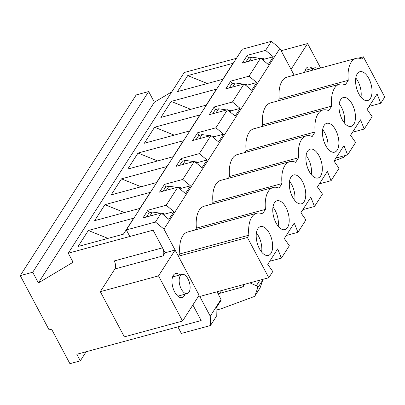 <?xml version="1.0" encoding="UTF-8"?>
<svg xmlns="http://www.w3.org/2000/svg" width="405" height="405" viewBox="0 0 405 405"><rect width="100%" height="100%" fill="white"/><g stroke="black" fill="none" stroke-linecap="round" stroke-linejoin="round"><path stroke-width="0.61" d="M312.285 70.267A9.963 4.997 -105.2 0 1 314.548 67.853A9.963 4.997 -105.2 0 1 317.728 68.789M187.96 278.812A9.963 4.997 -105.2 0 1 187.257 293.584A9.963 4.997 -105.2 0 1 179.83 285.282A9.963 4.997 -105.2 0 1 182.042 274.362A9.963 4.997 -105.2 0 1 187.96 278.812M100.319 291.671L158.537 275.871L175.102 250.057L199.118 295.235L182.559 321.049L124.34 336.849L100.319 291.671L114.893 268.955L163.134 255.864A5.979 2.997 74.8 0 0 162.501 247.84L153.11 230.177L68.278 253.201L73.082 262.238L38.404 282.928L32.724 272.246L20.25 275.633L49.076 329.847L51.572 329.169L69.913 363.67L80.311 360.845L76.813 354.274L201.153 320.532L192.876 304.97L201.153 320.532L177.866 326.85L181.359 333.421L210.468 325.524L216.265 316.487L216.078 308.078L221.044 300.338L221.024 299.401L210.256 316.178L210.468 325.524M158.537 275.871L182.559 321.049M179.835 274.96A12.449 6.242 74.8 0 0 175.567 273.537A12.449 6.242 74.8 0 0 174.687 292.005A12.449 6.242 74.8 0 0 182.088 297.569A12.449 6.242 74.8 0 0 185.055 294.187M163.134 255.864L165.119 252.766L175.102 250.057M312.346 68.45A12.449 6.242 74.8 0 0 308.078 67.028A12.449 6.242 74.8 0 0 304.656 72.338M320.613 68.01L307.608 43.548L281.141 50.731M155.439 222.026L161.236 212.995L142.94 217.956L147.906 210.215L166.202 205.249L177.8 187.181L159.499 192.142L164.47 184.402L182.766 179.435L194.359 161.367L176.064 166.333L181.035 158.588L199.331 153.622L210.924 135.553L192.628 140.52L197.599 132.774L215.895 127.808L227.488 109.74L209.193 114.706L214.159 106.96L232.46 101.994L244.053 83.926L225.757 88.892L230.723 81.147L249.019 76.18L260.617 58.112L242.317 63.079L247.288 55.333L265.584 50.367L271.38 41.33L242.271 49.233L126.33 229.929L155.439 222.026L163.964 229.114L279.906 48.418L294.141 75.193L291.043 69.361L307.608 43.548M149.764 216.103L152.376 212.033L160.486 213.197M146.438 217.009L149.05 212.939L152.376 212.033M161.686 213.369L163.711 213.658L163.129 214.564M166.328 190.289L168.941 186.219L177.051 187.383M178.251 187.555L180.276 187.844L179.688 188.75M88.346 230.485L133.675 218.184L123.403 234.191L78.079 246.488L88.346 230.485L107.943 238.383M162.501 247.84L114.261 260.931A5.979 2.997 -105.2 0 1 114.893 268.955M249.146 61.226L251.758 57.151L259.868 58.315M245.82 62.127L248.432 58.057L251.758 57.151M261.068 58.487L263.093 58.776L262.511 59.687M171.852 91.788L154.351 102.232L148.67 91.555L136.196 94.937L20.25 275.633M236.429 58.335L184.224 72.505L68.278 253.201M154.351 102.232L38.404 282.928M148.67 91.555L32.724 272.246M163.195 213.582L163.873 213.4L163.711 213.658M179.759 187.768L180.438 187.586L180.276 187.844M196.324 161.959L197.002 161.772L196.253 162.937M212.888 136.146L213.567 135.958L212.817 137.123M229.448 110.332L230.131 110.145L229.382 111.309M246.012 84.518L246.696 84.331L245.946 85.501M262.577 58.705L263.255 58.517L263.093 58.776M139.968 208.378L94.643 220.674L104.91 204.672L150.24 192.37L139.968 208.378M156.532 182.564L111.208 194.861L121.475 178.858L166.799 166.556L156.532 182.564M173.097 156.75L127.767 169.052L138.039 153.044L183.364 140.743L173.097 156.75M189.661 130.936L144.332 143.238L154.604 127.231L199.928 114.929L189.661 130.936M206.221 105.123L160.896 117.425L171.168 101.417L216.493 89.115L206.221 105.123M222.785 79.309L177.461 91.611L187.728 75.603L233.057 63.301L222.785 79.309M86.154 351.742L80.311 360.845M187.728 75.603L207.325 83.506M171.168 101.417L190.76 109.32M232.581 87.04L235.194 82.964L243.304 84.129M244.504 84.301L246.529 84.589M154.604 127.231L174.196 135.133M216.022 112.853L218.634 108.778L226.739 109.942M227.939 110.114L229.964 110.403M138.039 153.044L157.631 160.947M199.457 138.667L202.07 134.592L210.175 135.756M211.375 135.928L213.4 136.217M121.475 178.858L141.072 186.761M182.893 164.476L185.505 160.405L193.615 161.57M194.81 161.742L196.835 162.03M104.91 204.672L124.507 212.574M229.255 87.941L231.868 83.87L235.194 82.964M212.691 113.754L215.303 109.684L218.634 108.778M196.131 139.568L198.744 135.498L202.07 134.592M179.567 165.382L182.179 161.311L185.505 160.405M163.002 191.195L165.615 187.125L168.941 186.219M358.344 58.148L363.351 56.791L384.75 97.038L380.776 103.234L377.07 93.985L367.132 109.477L372.16 116.655L364.211 129.048L360.506 119.799L350.568 135.29L355.6 142.469L347.647 154.862L343.941 145.613L334.003 161.104L339.036 168.283L331.082 180.676L327.377 171.426L317.439 186.918L322.471 194.096L314.518 206.489L310.817 197.24L300.88 212.731L305.907 219.91L297.958 232.303L294.253 223.054L284.315 238.545L289.342 245.724L281.394 258.117L277.688 248.867L267.751 264.359L272.778 271.537L268.804 277.734L199.776 296.465L210.256 316.178M244.747 284.264L243.309 286.441A1.995 1.569 32.7 0 1 242.524 286.993L219.723 293.352A1.995 1.569 32.7 0 1 217.176 292.162L221.024 299.401M276.018 222.937A14.939 7.492 -105.2 0 1 277.071 200.774A14.939 7.492 -105.2 0 1 288.218 213.232A14.939 7.492 -105.2 0 1 284.897 229.615A14.939 7.492 -105.2 0 1 276.018 222.937M309.142 171.31A14.939 7.492 -105.2 0 1 310.2 149.146A14.939 7.492 -105.2 0 1 321.342 161.605A14.939 7.492 -105.2 0 1 318.026 177.987A14.939 7.492 -105.2 0 1 309.142 171.31M342.271 119.683A14.939 7.492 -105.2 0 1 343.324 97.519A14.939 7.492 -105.2 0 1 354.471 109.978A14.939 7.492 -105.2 0 1 351.15 126.36A14.939 7.492 -105.2 0 1 342.271 119.683M358.835 93.869A14.939 7.492 -105.2 0 1 359.888 71.705A14.939 7.492 -105.2 0 1 371.036 84.164A14.939 7.492 -105.2 0 1 367.715 100.546A14.939 7.492 -105.2 0 1 358.835 93.869M325.706 145.496A14.939 7.492 -105.2 0 1 326.764 123.333A14.939 7.492 -105.2 0 1 337.907 135.791A14.939 7.492 -105.2 0 1 334.591 152.174A14.939 7.492 -105.2 0 1 325.706 145.496M292.577 197.124A14.939 7.492 -105.2 0 1 293.635 174.96A14.939 7.492 -105.2 0 1 304.778 187.419A14.939 7.492 -105.2 0 1 301.462 203.801A14.939 7.492 -105.2 0 1 292.577 197.124M259.453 248.751A14.939 7.492 -105.2 0 1 260.506 226.587A14.939 7.492 -105.2 0 1 271.654 239.046A14.939 7.492 -105.2 0 1 268.333 255.428A14.939 7.492 -105.2 0 1 259.453 248.751M363.351 56.791L361.883 59.079A27.889 13.988 74.8 0 0 356.061 58.386A27.889 13.988 74.8 0 0 348.254 80.317L345.318 84.893A27.889 13.988 74.8 0 0 339.496 84.199A27.889 13.988 74.8 0 0 331.69 106.13L328.754 110.707A27.889 13.988 74.8 0 0 322.932 110.013A27.889 13.988 74.8 0 0 315.125 131.944L312.189 136.52A27.889 13.988 74.8 0 0 306.372 135.827A27.889 13.988 74.8 0 0 298.566 157.758L295.625 162.334A27.889 13.988 74.8 0 0 289.808 161.641A27.889 13.988 74.8 0 0 282.001 183.571L279.065 188.148A27.889 13.988 74.8 0 0 273.243 187.454A27.889 13.988 74.8 0 0 265.437 209.385L262.501 213.961A27.889 13.988 74.8 0 0 256.679 213.268A27.889 13.988 74.8 0 0 248.873 235.199L247.404 237.487L268.804 277.734M256.679 213.268L187.652 232.004A27.889 13.988 74.8 0 0 179.845 253.93L178.377 256.218L247.404 237.487M273.243 187.454L204.216 206.191A27.889 13.988 74.8 0 0 196.41 228.116L195.235 229.944M289.808 161.641L220.776 180.377A27.889 13.988 74.8 0 0 212.969 202.303L211.8 204.13M306.372 135.827L237.34 154.563A27.889 13.988 74.8 0 0 229.534 176.489L228.364 178.316M322.932 110.013L253.905 128.749A27.889 13.988 74.8 0 0 246.098 150.675L244.924 152.503M339.496 84.199L270.469 102.936A27.889 13.988 74.8 0 0 262.663 124.861L261.488 126.689M356.061 58.386L287.034 77.122A27.889 13.988 74.8 0 0 279.227 99.048L278.053 100.875M163.964 229.114L178.377 256.218M165.119 252.766L153.11 230.177L129.823 236.5L126.33 229.929M355.798 78.013A14.939 7.492 -105.2 0 1 357.959 81.314A14.939 7.492 -105.2 0 1 360.997 97.17M161.236 212.995L168.905 219.368L173.877 211.628L166.202 205.249M279.906 48.418L271.38 41.33M260.617 58.112L268.287 64.486L273.259 56.746L265.584 50.367M244.053 83.926L251.728 90.3L256.694 82.559L249.019 76.18M227.488 109.74L235.163 116.114L240.13 108.373L232.46 101.994M210.924 135.553L218.599 141.927L223.565 134.187L215.895 127.808M194.359 161.367L202.034 167.741L207.006 160L199.331 153.622M177.8 187.181L185.47 193.555L190.441 185.814L182.766 179.435M339.233 103.827A14.939 7.492 -105.2 0 1 341.395 107.128A14.939 7.492 -105.2 0 1 344.432 122.983M322.669 129.64A14.939 7.492 -105.2 0 1 324.83 132.941A14.939 7.492 -105.2 0 1 327.868 148.797M306.104 155.454A14.939 7.492 -105.2 0 1 308.271 158.755A14.939 7.492 -105.2 0 1 311.303 174.611M289.545 181.268A14.939 7.492 -105.2 0 1 291.706 184.569A14.939 7.492 -105.2 0 1 294.744 200.424M272.98 207.082A14.939 7.492 -105.2 0 1 275.142 210.382A14.939 7.492 -105.2 0 1 278.179 226.238M256.416 232.895A14.939 7.492 -105.2 0 1 258.577 236.196A14.939 7.492 -105.2 0 1 261.615 252.052M262.825 279.359A1.995 1.569 32.7 0 1 262.769 280.032L260.132 287.758A1.995 1.569 32.7 0 1 260 288.026L254.866 296.03A1.995 1.569 32.7 0 1 254.198 296.551L221.231 308.747L216.123 310.134M260.132 287.758L254.998 295.756A1.995 1.569 32.7 0 1 254.866 296.03M259.924 280.144L256.34 285.727A1.995 1.569 32.7 0 1 257.636 288.036L254.998 295.756M344.594 155.692L344.275 156.624A1.995 1.569 32.7 0 1 344.144 156.892A1.995 1.569 32.7 0 1 343.475 157.418L334.16 160.861M256.34 285.727L249.905 282.862M163.873 213.4L164.314 214.22L163.757 215.09M164.314 214.22L173.877 211.628M147.906 210.215L149.313 212.863M179.845 253.93L248.873 235.199M269.725 261.281L281.394 258.117M180.438 187.586L180.878 188.406L180.321 189.277M180.878 188.406L190.441 185.814M164.47 184.402L165.878 187.049M196.41 228.116L265.437 209.385M286.284 235.467L297.958 232.303M197.002 161.772L197.438 162.592L196.881 163.463M197.438 162.592L207.006 160M181.035 158.588L182.442 161.236M212.969 202.303L282.001 183.571M302.849 209.653L314.518 206.489M213.567 135.958L214.002 136.779L213.445 137.649M214.002 136.779L223.565 134.187M197.599 132.774L199.007 135.422M229.534 176.489L298.566 157.758M319.413 183.84L331.082 180.676M230.131 110.145L230.566 110.965L230.01 111.836M230.566 110.965L240.13 108.373M214.159 106.96L215.571 109.608M246.098 150.675L315.125 131.944M335.978 158.026L347.647 154.862M246.696 84.331L247.131 85.151L246.574 86.022M247.131 85.151L256.694 82.559M230.723 81.147L232.136 83.794M262.663 124.861L331.69 106.13M352.542 132.217L364.211 129.048M263.255 58.517L263.695 59.338L263.139 60.208M263.695 59.338L273.259 56.746M247.288 55.333L248.695 57.981M279.227 99.048L348.254 80.317M369.107 106.404L380.776 103.234M217.5 291.656L217.176 292.162M262.769 280.032L257.636 288.036M221.51 290.567L219.723 293.352M244.696 284.275L243.309 286.441M244.18 284.416L242.524 286.993M344.275 156.624L344.933 155.596M314.548 67.853L305.112 70.414M182.042 274.362L172.606 276.924M187.257 293.584L177.82 296.146M344.984 155.586L344.144 156.892"/></g></svg>
